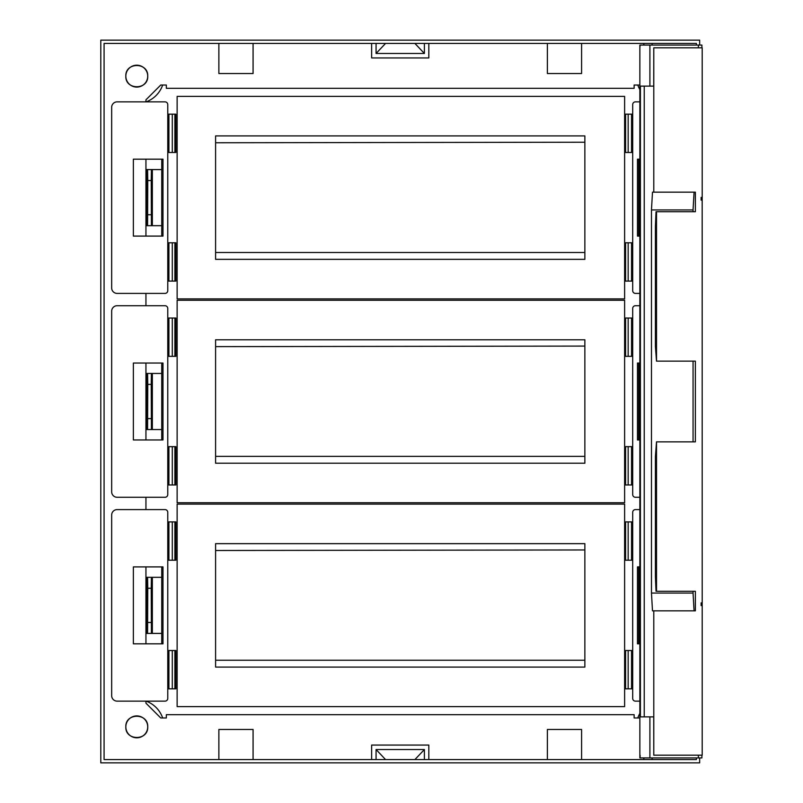 <?xml version="1.0" encoding="UTF-8"?>
<svg xmlns="http://www.w3.org/2000/svg" width="803" height="803" viewBox="0 0 803 803"><rect width="100%" height="100%" fill="white"/><g stroke="black" fill="none" stroke-linecap="round" stroke-linejoin="round"><path stroke-width="1.2" d="M625.577 650.52L625.577 688.833L628.167 688.833L628.167 650.52L624.624 650.52M628.167 650.52L632.694 650.52M628.167 688.833L631.559 688.833L631.559 650.52M631.559 688.833L632.694 688.833M625.577 688.833L624.624 688.833M177.132 504.113L624.624 504.113L624.624 706.62L177.132 706.62L177.132 504.113M584.865 667.082L584.865 543.651L215.595 543.651L215.595 667.082L584.865 667.082M628.167 521.9L631.559 521.9L631.559 560.213L628.167 560.213L628.167 521.9L624.624 521.9M631.559 521.9L632.694 521.9M631.559 560.213L632.694 560.213M628.167 560.213L624.624 560.213M625.577 521.9L625.577 560.213M215.595 660.237L584.865 660.237M584.865 549.955L215.595 550.497M639.69 701.139L635.434 701.139A2.74 2.74 0 0 1 632.694 698.409L632.694 512.324A2.74 2.74 0 0 1 635.434 509.594L639.69 509.594M639.69 566.908L637.472 566.908L637.472 643.825L639.69 643.825M638.716 643.825L638.716 566.908M639.69 577.317L638.716 577.317M639.69 633.416L638.716 633.416M117.148 701.139L165.027 701.139A2.74 2.74 0 0 0 167.767 698.409L167.767 512.324A2.74 2.74 0 0 0 165.027 509.594L117.148 509.594A5.47 5.47 0 0 0 111.667 515.064L111.667 695.669A5.47 5.47 0 0 0 117.148 701.139M133.368 643.825L133.368 566.908L162.989 566.908L162.989 643.825L133.368 643.825M161.744 643.825L161.744 566.908M167.767 577.317L167.767 633.416M161.744 577.317L145.945 577.317M152.339 577.317L152.339 633.416L145.945 633.416M152.339 633.416L161.744 633.416M151.426 577.317L151.235 588.268L147.762 588.268L147.571 633.416M147.762 588.268L147.571 577.317M147.14 577.317L147.14 633.416M151.235 588.268L151.426 633.416M167.767 521.9L175.887 521.9L175.887 560.213L167.767 560.213M174.883 521.9L174.883 560.213M168.911 521.9L168.911 560.213M167.767 688.833L175.887 688.833L175.887 650.52L167.767 650.52M174.883 688.833L174.883 650.52M168.911 688.833L168.911 650.52M625.577 446.649L625.577 484.962L628.167 484.962L628.167 446.649L624.624 446.649M628.167 446.649L632.694 446.649M628.167 484.962L631.559 484.962L631.559 446.649M631.559 484.962L632.694 484.962M625.577 484.962L624.624 484.962M177.132 300.252L624.624 300.252L624.624 502.748L177.132 502.748L177.132 300.252M584.865 463.221L584.865 339.779L215.595 339.779L215.595 463.221L584.865 463.221M628.167 318.038L631.559 318.038L631.559 356.351L628.167 356.351L628.167 318.038L624.624 318.038M631.559 318.038L632.694 318.038M631.559 356.351L632.694 356.351M628.167 356.351L624.624 356.351M625.577 318.038L625.577 356.351M215.595 456.365L584.865 456.365M584.865 346.083L215.595 346.635M639.69 497.278L635.434 497.278A2.74 2.74 0 0 1 632.694 494.538L632.694 308.462A2.74 2.74 0 0 1 635.434 305.722L639.69 305.722M639.69 363.046L637.472 363.046L637.472 439.954L639.69 439.954M638.716 439.954L638.716 363.046M639.69 373.455L638.716 373.455M639.69 429.545L638.716 429.545M117.148 497.278L165.027 497.278A2.74 2.74 0 0 0 167.767 494.538L167.767 308.462A2.74 2.74 0 0 0 165.027 305.722L117.148 305.722A5.47 5.47 0 0 0 111.667 311.193L111.667 491.807A5.47 5.47 0 0 0 117.148 497.278M133.368 439.954L133.368 363.046L162.989 363.046L162.989 439.954L133.368 439.954M161.744 439.954L161.744 363.046M167.767 373.455L167.767 429.545M161.744 373.455L145.945 373.455M152.339 373.455L152.339 429.545L145.945 429.545M152.339 429.545L161.744 429.545M151.426 373.455L151.235 384.396L147.762 384.396L147.571 429.545M147.762 384.396L147.571 373.455M147.14 373.455L147.14 429.545M151.235 384.396L151.426 429.545M167.767 318.038L175.887 318.038L175.887 356.351L167.767 356.351M174.883 318.038L174.883 356.351M168.911 318.038L168.911 356.351M167.767 484.962L175.887 484.962L175.887 446.649L167.767 446.649M174.883 484.962L174.883 446.649M168.911 484.962L168.911 446.649M625.577 242.787L625.577 281.1L628.167 281.1L628.167 242.787L624.624 242.787M628.167 242.787L632.694 242.787M628.167 281.1L631.559 281.1L631.559 242.787M631.559 281.1L632.694 281.1M625.577 281.1L624.624 281.1M177.132 96.38L624.624 96.38L624.624 298.887L177.132 298.887L177.132 96.38M584.865 259.349L584.865 135.918L215.595 135.918L215.595 259.349L584.865 259.349M628.167 114.167L631.559 114.167L631.559 152.48L628.167 152.48L628.167 114.167L624.624 114.167M631.559 114.167L632.694 114.167M631.559 152.48L632.694 152.48M628.167 152.48L624.624 152.48M625.577 114.167L625.577 152.48M215.595 252.503L584.865 252.503M584.865 142.221L215.595 142.763M639.69 293.406L635.434 293.406A2.74 2.74 0 0 1 632.694 290.676L632.694 104.591A2.74 2.74 0 0 1 635.434 101.861L639.69 101.861M639.69 159.175L637.472 159.175L637.472 236.092L639.69 236.092M638.716 236.092L638.716 159.175M639.69 169.584L638.716 169.584M639.69 225.683L638.716 225.683M117.148 293.406L165.027 293.406A2.74 2.74 0 0 0 167.767 290.676L167.767 104.591A2.74 2.74 0 0 0 165.027 101.861L117.148 101.861A5.47 5.47 0 0 0 111.667 107.331L111.667 287.936A5.47 5.47 0 0 0 117.148 293.406M133.368 236.092L133.368 159.175L162.989 159.175L162.989 236.092L133.368 236.092M161.744 236.092L161.744 159.175M167.767 169.584L167.767 225.683M161.744 169.584L145.945 169.584M152.339 169.584L152.339 225.683L145.945 225.683M152.339 225.683L161.744 225.683M151.426 169.584L151.235 180.534L147.762 180.534L147.571 225.683M147.762 180.534L147.571 169.584M147.14 169.584L147.14 225.683M151.235 180.534L151.426 225.683M167.767 114.167L175.887 114.167L175.887 152.48L167.767 152.48M174.883 114.167L174.883 152.48M168.911 114.167L168.911 152.48M167.767 281.1L175.887 281.1L175.887 242.787L167.767 242.787M174.883 281.1L174.883 242.787M168.911 281.1L168.911 242.787M699.664 757.922L699.664 762.85L100.797 762.85L100.797 40.15L699.664 40.15L699.664 45.078M696.382 757.922L696.382 759.568L104.079 759.568L104.079 43.432L696.382 43.432L696.382 45.078M414.91 759.568L424.396 749.53L424.396 759.568M218.868 759.568L218.868 729.465L253.075 729.465L253.075 759.568M145.945 101.861L145.945 99.833L160.751 85.028L166.331 85.028L166.331 88.31L634.129 88.31L634.129 85.028L639.69 85.028M639.69 717.972L634.129 717.972L634.129 714.69L166.331 714.69L166.331 717.972L160.751 717.972L145.945 703.167L145.945 701.139M145.945 159.175L145.945 236.092M145.945 293.406L145.945 305.722M145.945 363.046L145.945 439.954M145.945 497.278L145.945 509.594M145.945 566.908L145.945 643.825M125.83 726.866C125.158 740.988 148.404 740.988 147.722 726.866C148.404 712.743 125.158 712.743 125.83 726.866A10.941 10.941 0 0 1 136.781 715.915A10.941 10.941 0 0 1 147.722 726.866A10.941 10.941 0 0 1 136.781 737.806A10.941 10.941 0 0 1 125.83 726.866M125.83 76.134C125.158 90.257 148.404 90.257 147.722 76.134C148.404 62.012 125.158 62.012 125.83 76.134A10.941 10.941 0 0 1 136.781 65.194A10.941 10.941 0 0 1 147.722 76.134A10.941 10.941 0 0 1 136.781 87.085A10.941 10.941 0 0 1 125.83 76.134M581.593 759.568L581.593 729.465L547.385 729.465L547.385 759.568M428.822 759.568L428.822 745.064L371.638 745.064L371.638 759.568M371.638 43.432L371.638 57.936L428.822 57.936L428.822 43.432M414.91 43.432L424.396 53.47L424.396 43.432M424.396 53.47L376.065 53.47L376.065 43.432M385.55 43.432L376.065 53.47M639.69 89.284A27.362 27.362 0 0 1 637.803 85.028M162.658 85.028A27.362 27.362 0 0 1 146.116 101.861M637.803 717.972A27.362 27.362 0 0 1 639.69 713.716M146.116 701.139A27.362 27.362 0 0 1 162.658 717.972M218.868 43.432L218.868 73.535L253.075 73.535L253.075 43.432M581.593 43.432L581.593 73.535L547.385 73.535L547.385 43.432M424.396 749.53L376.065 749.53L385.55 759.568M376.065 749.53L376.065 759.568M701.902 757.922L701.902 755.191L701.902 757.922L649.898 757.922L649.898 716.878L653.732 716.878L653.783 755.191L653.783 610.842L652.488 610.842L651.474 593.066L651.474 209.934L693.059 209.934L694.073 192.158M653.783 755.191L702.203 755.191L702.203 605.582L701.109 605.582L701.109 602.902L702.203 602.902L702.173 197.418M640.101 45.078L639.861 47.809L640.101 45.078L649.898 45.078L649.898 86.122L640.403 86.122L640.403 716.878L649.898 716.878M649.898 757.922L639.861 757.922L639.861 755.191M640.101 757.922L640.101 755.191M639.861 45.078L639.861 757.922M649.898 86.122L653.732 86.122L653.783 47.809L653.783 192.158L652.488 192.158L651.474 209.934M644.237 716.878L644.237 86.122M649.898 45.078L701.902 45.078L701.902 47.809L701.902 45.078M653.783 47.809L702.203 47.809L702.203 197.418L701.109 197.418L701.109 200.098L702.203 200.098M653.783 192.158L695.368 192.158L695.368 211.731L656.031 211.731L655.429 226.225L655.429 346.635L656.513 361.139L656.513 211.731M651.474 593.066L693.059 593.066L693.059 591.269M693.059 441.861L693.059 361.139M693.059 211.731L693.059 209.934M694.073 610.842L693.059 593.066M653.783 610.842L695.368 610.842L695.368 591.269L656.031 591.269L655.429 576.775L655.429 456.365L656.513 441.861L656.513 591.269M643.886 45.078L643.886 43.432M643.745 45.078L643.745 43.432M643.745 759.568L643.745 757.922M643.886 759.568L643.886 757.922M702.163 605.643L702.203 602.902M656.513 441.861L695.368 441.861L695.368 361.139L656.513 361.139M652.096 43.432L652.096 45.078M652.096 759.568L652.096 757.922M151.235 622.466L147.762 622.466M172.294 521.9L172.294 560.213M172.294 688.833L172.294 650.52M151.235 418.604L147.762 418.604M172.294 318.038L172.294 356.351M172.294 484.962L172.294 446.649M151.235 214.732L147.762 214.732M172.294 114.167L172.294 152.48M172.294 281.1L172.294 242.787M698.389 757.922L698.389 755.191M698.389 47.809L698.389 45.078M632.674 633.416L632.674 577.317M632.674 429.545L632.674 373.455M632.674 225.683L632.674 169.584"/></g></svg>
